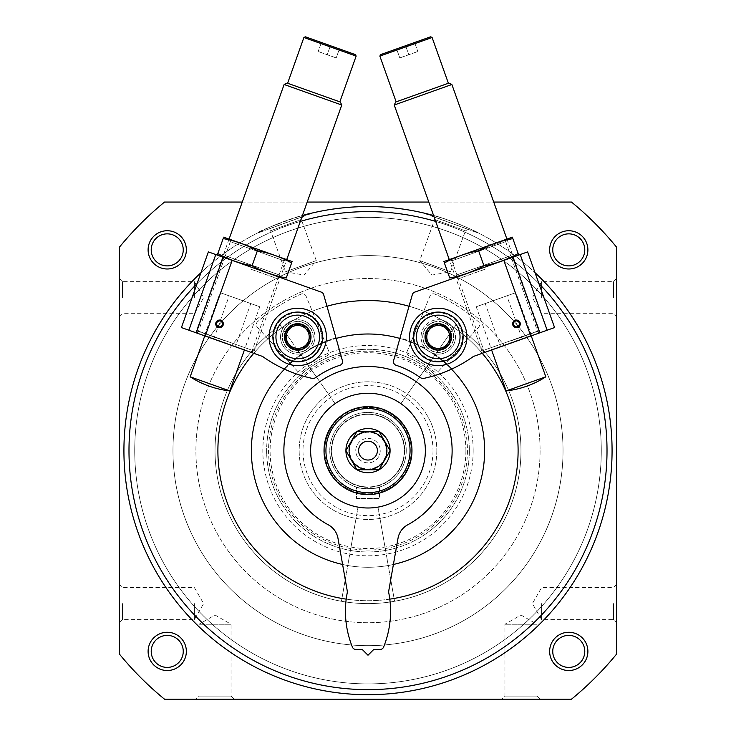 <?xml version="1.0" encoding="UTF-8"?>
<svg xmlns="http://www.w3.org/2000/svg" width="736" height="736" viewBox="0 0 736 736"><rect width="100%" height="100%" fill="white"/><g stroke="black" fill="none" stroke-linecap="round" stroke-linejoin="round"><path stroke-width="0.55" stroke-dasharray="3.68 2.76" d="M425.362 450.634A57.362 57.362 0 0 1 339.314 500.305A57.362 57.362 0 0 1 339.314 400.954A57.362 57.362 0 0 1 425.362 450.634A57.362 57.362 0 0 1 341.513 501.51A57.362 57.362 0 0 1 335.101 403.641A57.362 57.362 0 0 0 341.513 501.51A57.362 57.362 0 0 0 425.362 450.634A57.362 57.362 0 0 1 341.513 501.51A57.362 57.362 0 0 1 335.101 403.641A57.362 57.362 0 0 0 341.513 501.51A57.362 57.362 0 0 0 425.362 450.634A57.362 57.362 0 0 1 339.314 500.305A57.362 57.362 0 0 1 339.314 400.954A57.362 57.362 0 0 1 425.362 450.634A57.362 57.362 0 0 0 400.899 403.641A57.362 57.362 0 0 1 425.362 450.634A57.362 57.362 0 0 0 400.899 403.641A57.362 57.362 0 0 1 425.362 450.634A57.362 57.362 0 0 1 339.314 500.305A57.362 57.362 0 0 1 339.314 400.954A57.362 57.362 0 0 1 425.362 450.634A57.362 57.362 0 0 1 339.314 500.305A57.362 57.362 0 0 1 339.314 400.954A57.362 57.362 0 0 1 425.362 450.634A57.362 57.362 0 0 1 339.314 500.305A57.362 57.362 0 0 1 339.314 400.954A57.362 57.362 0 0 1 425.362 450.634M612.076 450.634A244.076 244.076 0 0 1 245.962 662.004A244.076 244.076 0 0 1 245.962 239.255A244.076 244.076 0 0 1 612.076 450.634A244.076 244.076 0 0 1 245.962 662.004A244.076 244.076 0 0 1 245.962 239.255A244.076 244.076 0 0 1 612.076 450.634A244.076 244.076 0 0 1 245.962 662.004A244.076 244.076 0 0 1 245.962 239.255A244.076 244.076 0 0 1 612.076 450.634M200.983 272.651A244.076 244.076 0 0 1 302.413 215.538M433.587 215.538A244.076 244.076 0 0 1 535.017 272.651M312.128 213.265L258.226 232.88L312.055 213.054C313.113 210.717 255.88 231.536 258.152 232.677C256.8 232.788 287.666 218.748 303.858 215.133M308.881 213.826L309.911 213.569M432.133 215.133C448.27 218.73 479.219 232.797 477.848 232.677C479.237 232.806 448.325 218.748 432.152 215.133M119.434 297.666L119.434 278.548L119.434 297.666M119.434 603.594L119.434 622.72L119.434 603.594M119.434 654.102L119.434 247.158A321.227 321.227 0 0 1 164.533 202.06L571.467 202.06A321.227 321.227 0 0 1 616.566 247.158L616.566 654.102A321.227 321.227 0 0 1 571.467 699.2L164.533 699.2A321.227 321.227 0 0 1 119.434 654.102M242.264 202.06L307.206 202.06M428.794 202.06L493.736 202.06M616.566 297.666L616.566 278.548L616.566 297.666M616.566 603.594L616.566 622.72L616.566 603.594M234.158 699.2L195.914 699.2L234.158 699.2L231.049 696.09L199.024 696.09L231.049 696.09L231.049 624.248L199.024 624.248L231.049 624.248L215.032 615.002L199.024 624.248L199.024 696.09L195.914 699.2M540.086 699.2L501.842 699.2L540.086 699.2L536.976 696.09L504.951 696.09L536.976 696.09L536.976 624.248L504.951 624.248L536.976 624.248L520.968 615.002L504.951 624.248L504.951 696.09L501.842 699.2M563.031 450.634A195.031 195.031 0 0 1 270.48 619.537A195.031 195.031 0 0 1 270.48 281.732A195.031 195.031 0 0 1 563.031 450.634A195.031 195.031 0 0 1 270.48 619.537A195.031 195.031 0 0 1 270.48 281.732A195.031 195.031 0 0 1 563.031 450.634A195.031 195.031 0 0 1 270.48 619.537A195.031 195.031 0 0 1 270.48 281.732A195.031 195.031 0 0 1 563.031 450.634A195.031 195.031 0 0 1 270.48 619.537A195.031 195.031 0 0 1 270.48 281.732A195.031 195.031 0 0 1 563.031 450.634M186.355 651.397A19.118 19.118 0 0 1 157.67 667.957A19.118 19.118 0 0 1 157.67 634.837A19.118 19.118 0 0 1 186.355 651.397M587.889 249.863A19.118 19.118 0 0 1 559.204 266.423A19.118 19.118 0 0 1 559.204 233.303A19.118 19.118 0 0 1 587.889 249.863M587.889 651.397A19.118 19.118 0 0 1 559.204 667.957A19.118 19.118 0 0 1 559.204 634.837A19.118 19.118 0 0 1 587.889 651.397M186.355 249.863A19.118 19.118 0 0 1 157.67 266.423A19.118 19.118 0 0 1 157.67 233.303A19.118 19.118 0 0 1 186.355 249.863M467.424 450.634A99.424 99.424 0 0 1 318.283 536.737A99.424 99.424 0 0 1 318.283 364.522A99.424 99.424 0 0 1 467.424 450.634A99.424 99.424 0 0 1 318.283 536.737A99.424 99.424 0 0 1 318.283 364.522A99.424 99.424 0 0 1 467.424 450.634M465.897 450.634A97.897 97.897 0 0 1 319.047 535.412A97.897 97.897 0 0 1 319.047 365.847A97.897 97.897 0 0 1 465.897 450.634M183.246 249.863A16.017 16.017 0 0 1 159.224 263.736A16.017 16.017 0 0 1 159.224 235.998A16.017 16.017 0 0 1 183.246 249.863M584.78 651.397A16.017 16.017 0 0 1 560.758 665.27A16.017 16.017 0 0 1 560.758 637.532A16.017 16.017 0 0 1 584.78 651.397M197.101 283.544A239.007 239.007 0 0 1 300.325 221.407M435.675 221.407A239.007 239.007 0 0 1 538.899 283.544M389.795 599.141A150.098 150.098 0 0 1 346.205 599.141M253.727 353.308A150.098 150.098 0 0 1 326.968 306.25A150.098 150.098 0 0 0 293.728 320.197A17.213 17.213 0 0 1 310.482 348.505A117.208 117.208 0 0 1 335.956 337.888L326.968 306.25A150.098 150.098 0 0 0 293.728 320.197A17.213 17.213 0 0 0 284.584 325.846A150.098 150.098 0 0 0 253.727 353.308L262.577 356.454A133.842 133.842 0 0 0 312 378.341A4.591 4.591 0 0 0 315.652 377.586A89.866 89.866 0 0 1 339.922 365.258A3.827 3.827 0 0 0 342.406 360.585L335.956 337.888A117.208 117.208 0 0 0 310.482 348.505A17.213 17.213 0 0 1 302.404 353.501A117.208 117.208 0 0 0 283.967 368.92A117.208 117.208 0 0 1 302.404 353.501A17.213 17.213 0 0 1 284.584 325.846A150.098 150.098 0 0 0 253.727 353.308L188.848 330.206L215.786 254.546L208.371 251.905M409.032 306.25A150.098 150.098 0 0 1 482.273 353.308A150.098 150.098 0 0 0 451.416 325.846A17.213 17.213 0 0 1 433.596 353.501A117.208 117.208 0 0 1 452.033 368.92A117.208 117.208 0 0 0 433.596 353.501A17.213 17.213 0 0 1 425.454 325.422A17.213 17.213 0 0 1 442.272 320.197A150.098 150.098 0 0 0 409.032 306.25L400.044 337.888A117.208 117.208 0 0 1 425.518 348.505A117.208 117.208 0 0 0 400.044 337.888L393.594 360.585A3.827 3.827 0 0 0 396.078 365.258A89.866 89.866 0 0 1 420.348 377.586A4.591 4.591 0 0 0 424 378.341A133.842 133.842 0 0 0 473.423 356.454L482.273 353.308A150.098 150.098 0 0 0 451.416 325.846A17.213 17.213 0 0 0 442.272 320.197A150.098 150.098 0 0 0 409.032 306.25L412.316 294.676A3.827 3.827 0 0 1 414.708 292.118L520.214 254.546L547.152 330.206L554.576 327.566M607.007 450.634A239.007 239.007 0 0 1 248.492 657.616A239.007 239.007 0 0 1 248.492 243.644A239.007 239.007 0 0 1 607.007 450.634M601.275 450.634A233.275 233.275 0 0 1 251.362 652.648A233.275 233.275 0 0 1 251.362 248.612A233.275 233.275 0 0 1 601.275 450.634A233.275 233.275 0 0 1 251.362 652.648A233.275 233.275 0 0 1 251.362 248.612A233.275 233.275 0 0 1 601.275 450.634M267.692 229.43L302.652 216.706L267.692 229.43L270.544 230.764L301.328 219.558L270.544 230.764L285.476 271.796L316.259 260.59L285.476 271.796L304.106 275.08L316.259 260.59L301.328 219.558L302.652 216.706M423.872 213.265L477.774 232.88L423.945 213.054M433.348 216.706L468.308 229.43L433.348 216.706L434.672 219.558L465.456 230.764L434.672 219.558L419.741 260.59L450.524 271.796L419.741 260.59L431.894 275.08L450.524 271.796L465.456 230.764L468.308 229.43M584.78 249.863A16.017 16.017 0 0 1 560.758 263.736A16.017 16.017 0 0 1 560.758 235.998A16.017 16.017 0 0 1 584.78 249.863M183.246 651.397A16.017 16.017 0 0 1 159.224 665.27A16.017 16.017 0 0 1 159.224 637.532A16.017 16.017 0 0 1 183.246 651.397M541.613 603.594L541.613 619.611L541.613 603.594M613.465 603.594L613.465 619.611L613.465 603.594M541.613 297.666L541.613 281.649L541.613 297.666M613.465 297.666L613.465 281.649L613.465 297.666M122.535 603.594L122.535 619.611L122.535 603.594M194.387 603.594L194.387 619.611L194.387 603.594M122.535 297.666L122.535 281.649L122.535 297.666M194.387 297.666L194.387 281.649L194.387 297.666M484.638 450.634A116.638 116.638 0 0 1 309.681 551.641A116.638 116.638 0 0 1 309.681 349.618A116.638 116.638 0 0 1 484.638 450.634M393.401 564.466A116.638 116.638 0 0 1 342.599 564.466M284.519 369.178A116.638 116.638 0 0 1 336.113 338.44M399.887 338.44A116.638 116.638 0 0 1 451.481 369.178M469.338 450.634A101.338 101.338 0 0 1 317.326 538.393A101.338 101.338 0 0 1 317.326 362.866A101.338 101.338 0 0 1 469.338 450.634A101.338 101.338 0 0 1 317.326 538.393A101.338 101.338 0 0 1 317.326 362.866A101.338 101.338 0 0 1 469.338 450.634A101.338 101.338 0 0 1 317.326 538.393A101.338 101.338 0 0 1 317.326 362.866A101.338 101.338 0 0 1 469.338 450.634M540.086 450.634A172.086 172.086 0 0 1 281.952 599.665A172.086 172.086 0 0 1 281.952 301.604A172.086 172.086 0 0 1 540.086 450.634A172.086 172.086 0 0 1 281.952 599.665A172.086 172.086 0 0 1 281.952 301.604A172.086 172.086 0 0 1 540.086 450.634M518.098 450.634A150.098 150.098 0 0 1 292.956 580.621A150.098 150.098 0 0 1 292.956 320.638A150.098 150.098 0 0 1 518.098 450.634M400.899 403.641L455.74 325.33A152.968 152.968 0 0 1 482.273 552.322A152.968 152.968 0 0 1 253.727 552.322A152.968 152.968 0 0 1 280.26 325.33L335.101 403.641L280.26 325.33A152.968 152.968 0 0 0 253.727 552.322A152.968 152.968 0 0 0 482.273 552.322A152.968 152.968 0 0 0 455.74 325.33L400.899 403.641L455.74 325.33A152.968 152.968 0 0 1 482.273 552.322A152.968 152.968 0 0 1 253.727 552.322A152.968 152.968 0 0 1 280.26 325.33A152.968 152.968 0 0 0 253.727 552.322A152.968 152.968 0 0 0 482.273 552.322A152.968 152.968 0 0 0 455.74 325.33L400.899 403.641M216.715 322.874C219.862 319.856 221.748 320.519 222.355 324.88C219.126 327.879 217.24 327.207 216.715 322.874M224.572 342.93L253.396 353.188L224.572 342.93M181.424 327.566L188.848 330.206M251.51 267.269L280.296 277.518L251.51 267.269M215.786 254.546L321.292 292.118A3.827 3.827 0 0 1 323.684 294.676L326.968 306.25M313.959 342.7A17.213 17.213 0 0 1 284.639 348.082A17.213 17.213 0 0 1 294.639 320.004A17.213 17.213 0 0 1 313.959 342.7M324.769 346.555A28.686 28.686 0 0 1 275.908 355.516A28.686 28.686 0 0 1 292.569 308.724A28.686 28.686 0 0 1 324.769 346.555M225.271 340.98L198.398 331.412L225.271 340.98M250.829 269.192L277.702 278.751L250.829 269.192M321.402 42.504L339.416 48.926L321.402 42.504L318.191 51.511L321.402 42.504M355.442 54.63L305.366 36.8M259.78 306.756L220.156 292.643L259.78 306.756L244.518 349.618L204.893 335.515L244.748 350.106L204.396 335.745L244.748 350.106M250.774 303.545L229.163 295.844L250.774 303.545L235.382 346.776L213.771 339.075L235.382 346.776M251.188 352.406L197.966 333.454L251.188 352.406L254.178 350.98L196.54 330.455L254.178 350.98L286.746 259.523L229.108 238.998L286.746 259.523L284.105 260.783L230.359 241.647L284.105 260.783L279.082 274.887L225.336 255.751L279.082 274.887L280.333 277.536L222.695 257.011L280.333 277.536M341.762 105.018L284.124 84.493M340.336 102.028L287.123 83.076M339.848 101.853L287.61 83.251L339.848 101.853M356.141 56.092L303.904 37.499M229.807 390.917L190.182 376.814M244.389 349.986L204.764 335.874L244.389 349.986M336.205 57.932L339.416 48.926L336.205 57.932L327.198 54.722L330.409 45.715L327.198 54.722L318.191 51.511L336.205 57.932M328.688 351.008L306.093 296.185A3.827 3.827 0 0 0 301.015 294.133A170.172 170.172 0 0 0 257.637 321.669A3.827 3.827 0 0 0 257.324 327.134L297.307 370.916A3.827 3.827 0 0 0 302.606 371.257A3.827 3.827 0 0 1 297.307 370.916L257.324 327.134A3.827 3.827 0 0 1 257.637 321.669A170.172 170.172 0 0 1 301.015 294.133A3.827 3.827 0 0 1 306.093 296.185L328.688 351.008A3.827 3.827 0 0 1 326.738 355.948A103.252 103.252 0 0 0 302.606 371.257A103.252 103.252 0 0 1 326.738 355.948A3.827 3.827 0 0 0 328.688 351.008M310.666 328.734A15.3 15.3 0 0 1 298.393 352.213A15.3 15.3 0 0 1 284.188 329.848A15.3 15.3 0 0 1 310.666 328.734A15.3 15.3 0 0 1 298.393 352.213A15.3 15.3 0 0 1 284.188 329.848A15.3 15.3 0 0 1 310.666 328.734M308.476 330.124A12.705 12.705 0 0 1 298.282 349.628A12.705 12.705 0 0 1 286.488 331.044A12.705 12.705 0 0 1 308.476 330.124A12.705 12.705 0 0 1 298.282 349.628A12.705 12.705 0 0 1 286.488 331.044A12.705 12.705 0 0 1 308.476 330.124M289.414 360.346A24.858 24.858 0 0 1 281.64 317.998A24.858 24.858 0 0 1 322.193 332.442A24.858 24.858 0 0 1 289.414 360.346M289.662 359.628A24.095 24.095 0 0 1 282.136 318.587A24.095 24.095 0 0 1 321.448 332.58A24.095 24.095 0 0 1 289.662 359.628M292.551 351.523A15.484 15.484 0 0 1 287.712 325.137A15.484 15.484 0 0 1 312.984 334.135A15.484 15.484 0 0 1 292.551 351.523M292.615 351.339A15.3 15.3 0 0 1 287.831 325.284A15.3 15.3 0 0 1 312.791 334.172A15.3 15.3 0 0 1 292.615 351.339A15.3 15.3 0 0 1 287.831 325.284A15.3 15.3 0 0 1 312.791 334.172A15.3 15.3 0 0 1 292.615 351.339M293.6 348.579A12.365 12.365 0 0 1 289.736 327.511A12.365 12.365 0 0 1 309.911 334.696A12.365 12.365 0 0 1 293.6 348.579M217.654 255.217L285.375 279.33L217.654 255.217M217.828 253.57C217.166 255.438 217.166 255.438 217.828 253.57C228.574 259.504 239.982 263.562 252.052 265.76C262.798 271.685 274.206 275.752 286.276 277.941C285.614 279.809 285.614 279.809 286.276 277.941L291.612 262.964C292.275 261.096 292.275 261.096 291.612 262.964C280.867 257.03 269.459 252.972 257.388 250.774C246.643 244.849 235.235 240.782 223.164 238.593C223.827 236.725 223.827 236.725 223.164 238.593L217.828 253.57M291.787 261.317L224.066 237.204M197.966 333.454L196.54 330.455L229.108 238.998L230.359 241.647L225.336 255.751L222.695 257.011M257.388 250.774L252.052 265.76M519.285 322.874C518.76 327.207 516.874 327.879 513.645 324.889C514.262 320.519 516.138 319.856 519.285 322.874M511.428 342.93L482.604 353.188L511.428 342.93M547.152 330.206L482.273 353.308M484.49 267.269L455.704 277.518L484.49 267.269M527.629 251.905L520.214 254.546M422.041 342.7A17.213 17.213 0 0 1 441.361 320.004A17.213 17.213 0 0 1 451.361 348.082A17.213 17.213 0 0 1 422.041 342.7M411.231 346.555A28.686 28.686 0 0 1 443.431 308.724A28.686 28.686 0 0 1 460.092 355.516A28.686 28.686 0 0 1 411.231 346.555M485.171 269.192L458.298 278.751L485.171 269.192M510.729 340.98L537.602 331.412L510.729 340.98M414.598 42.504L396.584 48.926L414.598 42.504L417.809 51.511L414.598 42.504M430.634 36.8L380.558 54.63M476.22 306.756L515.844 292.643L476.22 306.756L491.482 349.618L531.107 335.515L491.252 350.106L531.604 335.745L491.252 350.106M485.226 303.545L506.837 295.844L485.226 303.545L500.618 346.776L522.229 339.075L500.618 346.776M484.812 352.406L538.034 333.454L484.812 352.406L481.822 350.98L539.46 330.455L481.822 350.98L449.254 259.523L506.892 238.998L449.254 259.523L451.895 260.783L505.641 241.647L451.895 260.783L456.918 274.887L510.664 255.751L456.918 274.887L455.667 277.536L513.305 257.011L455.667 277.536M451.876 84.493L394.238 105.018M448.877 83.076L395.664 102.028M396.152 101.853L448.39 83.251L396.152 101.853M432.096 37.499L379.859 56.092M545.818 376.814L506.193 390.917M491.611 349.986L531.236 335.874L491.611 349.986M399.795 57.932L396.584 48.926L399.795 57.932L408.802 54.722L405.591 45.715L408.802 54.722L417.809 51.511L399.795 57.932M438.693 370.916L478.676 327.134A3.827 3.827 0 0 0 478.363 321.669A170.172 170.172 0 0 0 434.985 294.133A3.827 3.827 0 0 0 429.907 296.185L407.312 351.008A3.827 3.827 0 0 0 409.262 355.948A3.827 3.827 0 0 1 407.312 351.008L429.907 296.185A3.827 3.827 0 0 1 434.985 294.133A170.172 170.172 0 0 1 478.363 321.669A3.827 3.827 0 0 1 478.676 327.134L438.693 370.916A3.827 3.827 0 0 1 433.394 371.257A103.252 103.252 0 0 0 409.262 355.948A103.252 103.252 0 0 1 433.394 371.257A3.827 3.827 0 0 0 438.693 370.916M451.168 345.129A15.3 15.3 0 0 1 424.7 344.016A15.3 15.3 0 0 1 438.895 321.65A15.3 15.3 0 0 1 451.168 345.129A15.3 15.3 0 0 1 424.7 344.016A15.3 15.3 0 0 1 438.895 321.65A15.3 15.3 0 0 1 451.168 345.129M448.978 343.74A12.705 12.705 0 0 1 426.99 342.82A12.705 12.705 0 0 1 438.785 324.236A12.705 12.705 0 0 1 448.978 343.74A12.705 12.705 0 0 1 426.99 342.82A12.705 12.705 0 0 1 438.785 324.236A12.705 12.705 0 0 1 448.978 343.74M429.916 313.518A24.858 24.858 0 0 1 462.705 341.421A24.858 24.858 0 0 1 422.142 355.856A24.858 24.858 0 0 1 429.916 313.518M430.174 314.235A24.095 24.095 0 0 1 461.95 341.283A24.095 24.095 0 0 1 422.639 355.276A24.095 24.095 0 0 1 430.174 314.235M433.053 322.34A15.484 15.484 0 0 1 453.486 339.728A15.484 15.484 0 0 1 428.214 348.726A15.484 15.484 0 0 1 433.053 322.34M433.118 322.515A15.3 15.3 0 0 1 453.293 339.692A15.3 15.3 0 0 1 428.334 348.579A15.3 15.3 0 0 1 433.118 322.515A15.3 15.3 0 0 1 453.293 339.692A15.3 15.3 0 0 1 428.334 348.579A15.3 15.3 0 0 1 433.118 322.515M434.102 325.284A12.365 12.365 0 0 1 450.414 339.158A12.365 12.365 0 0 1 430.238 346.343A12.365 12.365 0 0 1 434.102 325.284M518.346 255.217L450.625 279.33L518.346 255.217M507.178 239.789L478.612 250.774C466.541 252.972 455.133 257.03 444.388 262.964C443.725 261.096 443.725 261.096 444.388 262.964L449.724 277.941C450.386 279.809 450.386 279.809 449.724 277.941C461.794 275.752 473.202 271.685 483.948 265.76C496.018 263.562 507.426 259.504 518.172 253.57C518.834 255.438 518.834 255.438 518.172 253.57L512.836 238.593C512.173 236.725 512.173 236.725 512.836 238.593M511.934 237.204L444.213 261.317M538.034 333.454L539.46 330.455L506.892 238.998L505.641 241.647L510.664 255.751L513.305 257.011M478.612 250.774L483.948 265.76M377.964 507.122A57.362 57.362 0 0 1 358.036 507.122A57.362 57.362 0 0 0 377.964 507.122A57.362 57.362 0 0 1 358.036 507.122A57.362 57.362 0 0 0 377.964 507.122L394.56 601.275A152.968 152.968 0 0 1 341.44 601.275L358.036 507.122L341.44 601.275A152.968 152.968 0 0 0 394.56 601.275L377.964 507.122M328.192 524.75A19.118 19.118 0 0 1 337.98 538.274L347.153 590.327A11.472 11.472 0 0 1 347.328 592.314A95.606 95.606 0 0 0 352.415 647.1A3.827 3.827 0 0 0 355.957 649.483L362.259 649.483L368 655.224L373.741 649.483L380.043 649.483A3.827 3.827 0 0 0 383.585 647.1A95.606 95.606 0 0 0 388.672 592.314A11.472 11.472 0 0 1 388.847 590.327L398.02 538.274A19.118 19.118 0 0 1 407.808 524.75A84.134 84.134 0 0 0 432.998 397.219A84.134 84.134 0 0 0 303.002 397.219A84.134 84.134 0 0 0 328.192 524.75M386.354 450.634A18.354 18.354 0 0 1 358.818 466.532A18.354 18.354 0 0 1 358.818 434.737A18.354 18.354 0 0 1 386.354 450.634M404.708 450.634A36.708 36.708 0 0 1 349.646 482.42A36.708 36.708 0 0 1 349.646 418.839A36.708 36.708 0 0 1 404.708 450.634M406.244 450.634A38.244 38.244 0 0 1 348.882 483.745A38.244 38.244 0 0 1 348.882 417.514A38.244 38.244 0 0 1 406.244 450.634A38.244 38.244 0 0 1 348.882 483.745A38.244 38.244 0 0 1 348.882 417.514A38.244 38.244 0 0 1 406.244 450.634M356.528 487.112C355.838 489.026 380.144 489.026 379.472 487.112C380.162 489.026 355.856 489.026 356.528 487.112L356.528 498.428L379.472 498.428L356.528 498.428L356.528 487.112M436.834 450.634A68.834 68.834 0 0 1 333.583 510.241A68.834 68.834 0 0 1 333.583 391.018A68.834 68.834 0 0 1 436.834 450.634A68.834 68.834 0 0 1 333.583 510.241A68.834 68.834 0 0 1 333.583 391.018A68.834 68.834 0 0 1 436.834 450.634M433.007 450.634A65.007 65.007 0 0 1 335.496 506.929A65.007 65.007 0 0 1 335.496 394.33A65.007 65.007 0 0 1 433.007 450.634M411.976 450.634A43.976 43.976 0 0 1 346.012 488.713A43.976 43.976 0 0 1 346.012 412.546A43.976 43.976 0 0 1 411.976 450.634A43.976 43.976 0 0 1 346.012 488.713A43.976 43.976 0 0 1 346.012 412.546A43.976 43.976 0 0 1 411.976 450.634A43.976 43.976 0 0 1 346.012 488.713A43.976 43.976 0 0 1 346.012 412.546A43.976 43.976 0 0 1 411.976 450.634M411.212 450.634A43.212 43.212 0 0 1 346.389 488.051A43.212 43.212 0 0 1 346.389 413.209A43.212 43.212 0 0 1 411.212 450.634A43.212 43.212 0 0 1 346.389 488.051A43.212 43.212 0 0 1 346.389 413.209A43.212 43.212 0 0 1 411.212 450.634M404.331 450.634A36.331 36.331 0 0 1 349.839 482.089A36.331 36.331 0 0 1 349.839 419.17A36.331 36.331 0 0 1 404.331 450.634A36.331 36.331 0 0 1 349.839 482.089A36.331 36.331 0 0 1 349.839 419.17A36.331 36.331 0 0 1 404.331 450.634M394.56 601.275A152.968 152.968 0 0 1 341.44 601.275A152.968 152.968 0 0 0 394.56 601.275M379.472 487.112L379.472 498.428L379.472 487.112M377.402 450.634A9.402 9.402 0 0 1 363.299 458.776A9.402 9.402 0 0 1 363.299 442.492A9.402 9.402 0 0 1 377.402 450.634A9.402 9.402 0 0 1 363.299 458.776A9.402 9.402 0 0 1 363.299 442.492A9.402 9.402 0 0 1 377.402 450.634A9.402 9.402 0 0 1 368 460.037A9.402 9.402 0 0 1 358.598 450.634A9.402 9.402 0 0 1 368 441.232A9.402 9.402 0 0 1 377.402 450.634M380.236 450.634A12.236 12.236 0 0 1 361.882 461.233A12.236 12.236 0 0 1 361.882 440.036A12.236 12.236 0 0 1 380.236 450.634A12.236 12.236 0 0 1 361.882 461.233A12.236 12.236 0 0 1 361.882 440.036A12.236 12.236 0 0 1 380.236 450.634M345.92 450.634L356.96 431.508M473.165 450.634A105.165 105.165 0 0 1 315.422 541.705A105.165 105.165 0 0 1 315.422 359.554A105.165 105.165 0 0 1 473.165 450.634M616.566 584.476L613.465 587.586L541.613 587.586L532.367 603.594L541.613 619.611L613.465 619.611L616.566 622.72M616.566 278.548L613.465 281.649L541.613 281.649L532.367 297.666L541.613 313.683L613.465 313.683L616.566 316.784M119.434 622.72L122.535 619.611L194.387 619.611L203.633 603.594L194.387 587.586L122.535 587.586L119.434 584.476M119.434 316.784L122.535 313.683L194.387 313.683L203.633 297.666L194.387 281.649L122.535 281.649L119.434 278.548M222.732 257.02L223.965 259.624L198.398 331.412L195.758 332.663M280.296 277.518L277.702 278.751L252.135 350.548L253.396 353.188M204.396 335.745L220.156 292.643M213.771 339.075L229.163 295.844M540.242 332.663L537.602 331.412L512.035 259.624L513.268 257.02M482.604 353.188L483.865 350.548L458.298 278.751L455.704 277.518M531.604 335.745L515.844 292.643M522.229 339.075L506.837 295.844"/><path stroke-width="1.1" d="M535.017 272.651A244.076 244.076 0 0 1 271.023 674.618A244.076 244.076 0 0 1 200.983 272.651M302.413 215.538A244.076 244.076 0 0 1 433.587 215.538M303.858 215.133L308.881 213.826M309.911 213.569L312.055 213.054M427.184 213.836L432.133 215.133M432.152 215.133L427.147 213.826M493.736 202.06L571.467 202.06A321.227 321.227 0 0 1 616.566 247.158L616.566 654.102A321.227 321.227 0 0 1 571.467 699.2L164.533 699.2A321.227 321.227 0 0 1 119.434 654.102L119.434 247.158A321.227 321.227 0 0 1 164.533 202.06L242.264 202.06M307.206 202.06L428.794 202.06M186.355 651.397A19.118 19.118 0 0 1 157.67 667.957A19.118 19.118 0 0 1 157.67 634.837A19.118 19.118 0 0 1 186.355 651.397M587.889 249.863A19.118 19.118 0 0 1 559.204 266.423A19.118 19.118 0 0 1 559.204 233.303A19.118 19.118 0 0 1 587.889 249.863M587.889 651.397A19.118 19.118 0 0 1 559.204 667.957A19.118 19.118 0 0 1 559.204 634.837A19.118 19.118 0 0 1 587.889 651.397M186.355 249.863A19.118 19.118 0 0 1 157.67 266.423A19.118 19.118 0 0 1 157.67 233.303A19.118 19.118 0 0 1 186.355 249.863M183.246 249.863A16.017 16.017 0 0 1 159.224 263.736A16.017 16.017 0 0 1 159.224 235.998A16.017 16.017 0 0 1 183.246 249.863M584.78 651.397A16.017 16.017 0 0 1 560.758 665.27A16.017 16.017 0 0 1 560.758 637.532A16.017 16.017 0 0 1 584.78 651.397M538.899 283.544A239.007 239.007 0 0 1 277.776 671.959A239.007 239.007 0 0 1 197.101 283.544M300.325 221.407A239.007 239.007 0 0 1 435.675 221.407M482.273 353.308A150.098 150.098 0 0 1 389.795 599.141M346.205 599.141A150.098 150.098 0 0 1 253.727 353.308M326.968 306.25A150.098 150.098 0 0 1 409.032 306.25M584.78 249.863A16.017 16.017 0 0 1 560.758 263.736A16.017 16.017 0 0 1 560.758 235.998A16.017 16.017 0 0 1 584.78 249.863M183.246 651.397A16.017 16.017 0 0 1 159.224 665.27A16.017 16.017 0 0 1 159.224 637.532A16.017 16.017 0 0 1 183.246 651.397M451.481 369.178A116.638 116.638 0 0 1 393.401 564.466M342.599 564.466A116.638 116.638 0 0 1 284.519 369.178M336.113 338.44A116.638 116.638 0 0 1 399.887 338.44M216.715 322.874A2.999 2.999 0 0 0 220.073 326.83A2.999 2.999 0 0 0 221.821 321.936A2.999 2.999 0 0 0 216.715 322.874M215.933 322.598A3.827 3.827 0 0 0 220.23 327.64A3.827 3.827 0 0 0 222.447 321.402A3.827 3.827 0 0 0 215.933 322.598M324.769 346.555A28.686 28.686 0 0 1 275.908 355.516A28.686 28.686 0 0 1 292.569 308.724A28.686 28.686 0 0 1 324.769 346.555M196.245 332.838L262.577 356.454A133.842 133.842 0 0 0 312 378.341A4.591 4.591 0 0 0 315.652 377.586A89.866 89.866 0 0 1 339.922 365.258A3.827 3.827 0 0 0 342.406 360.585L323.684 294.676A3.827 3.827 0 0 0 321.292 292.118L215.786 254.546L188.848 330.206L196.245 332.838L223.183 257.186M205.215 336.03L232.162 260.378M188.848 330.206L181.424 327.566L208.371 251.905L215.786 254.546M303.904 37.499L305.366 36.8L355.442 54.63L356.141 56.092L303.904 37.499L287.61 83.251M229.108 238.998L284.124 84.493L341.762 105.018L286.746 259.523M284.124 84.493L287.123 83.076L340.336 102.028L341.762 105.018M339.848 101.853L356.141 56.092M229.807 390.917A92.166 92.166 0 0 1 190.182 376.814L229.807 390.917L244.389 349.986M293.305 349.407L306.332 347.015L310.776 334.54L306.489 329.498A11.472 11.472 0 0 1 299.819 348.211A11.472 11.472 0 0 1 286.939 333.086A11.472 11.472 0 0 1 295.679 325.643L289.165 326.839L302.192 324.447L310.776 334.54L306.332 347.015L293.305 349.407L284.722 339.324L289.165 326.839A13.248 13.248 0 0 1 310.776 334.54A13.248 13.248 0 0 1 293.305 349.407A13.248 13.248 0 0 1 289.165 326.839L284.722 339.324L293.103 349.168M290.435 357.466A21.795 21.795 0 0 1 283.618 320.326A21.795 21.795 0 0 1 319.185 332.994A21.795 21.795 0 0 1 290.435 357.466M289.414 360.346A24.858 24.858 0 0 1 281.64 317.998A24.858 24.858 0 0 1 322.193 332.442A24.858 24.858 0 0 1 289.414 360.346M302.192 324.447L295.679 325.643A11.472 11.472 0 0 1 306.489 329.498L302.395 324.686M286.276 277.941C274.206 275.752 262.798 271.685 252.052 265.76C239.982 263.562 228.574 259.504 217.828 253.57C217.166 255.438 217.166 255.438 217.828 253.57L223.164 238.593C223.827 236.725 223.827 236.725 223.164 238.593C235.235 240.782 246.643 244.849 257.388 250.774C269.459 252.972 280.867 257.03 291.612 262.964C292.275 261.096 292.275 261.096 291.612 262.964L286.276 277.941C285.614 279.809 285.614 279.809 286.276 277.941M223.67 237.167L292.118 261.547M257.388 250.774L252.052 265.76M519.285 322.874A2.999 2.999 0 0 0 514.179 321.936A2.999 2.999 0 0 0 515.927 326.83A2.999 2.999 0 0 0 519.285 322.874M520.067 322.598A3.827 3.827 0 0 0 513.553 321.402A3.827 3.827 0 0 0 515.77 327.64A3.827 3.827 0 0 0 520.067 322.598M411.231 346.555A28.686 28.686 0 0 1 443.431 308.724A28.686 28.686 0 0 1 460.092 355.516A28.686 28.686 0 0 1 411.231 346.555M512.817 257.186L414.708 292.118A3.827 3.827 0 0 0 412.316 294.676L393.594 360.585A3.827 3.827 0 0 0 396.078 365.258A89.866 89.866 0 0 1 420.348 377.586A4.591 4.591 0 0 0 424 378.341A133.842 133.842 0 0 0 473.423 356.454L547.152 330.206L520.214 254.546L512.817 257.186L539.755 332.838M503.838 260.378L530.785 336.03M520.214 254.546L527.629 251.905L554.576 327.566L547.152 330.206M379.859 56.092L380.558 54.63L430.634 36.8L432.096 37.499L379.859 56.092L396.152 101.853M449.254 259.523L394.238 105.018L451.876 84.493L506.892 238.998M394.238 105.018L395.664 102.028L448.877 83.076L451.876 84.493M491.611 349.986L506.193 390.917L545.818 376.814L531.236 335.874M433.808 324.447L425.224 334.54L429.668 347.015L436.181 348.211A11.472 11.472 0 0 1 429.511 329.498A11.472 11.472 0 0 1 449.061 333.086A11.472 11.472 0 0 1 446.991 344.365L451.278 339.324L442.695 349.407L429.668 347.015L425.224 334.54L433.808 324.447L446.835 326.839L451.278 339.324A13.248 13.248 0 0 1 429.668 347.015A13.248 13.248 0 0 1 433.808 324.447A13.248 13.248 0 0 1 451.278 339.324L446.835 326.839L434.12 324.502M430.937 316.397A21.795 21.795 0 0 1 459.687 340.869A21.795 21.795 0 0 1 424.12 353.528A21.795 21.795 0 0 1 430.937 316.397M429.916 313.518A24.858 24.858 0 0 1 462.705 341.421A24.858 24.858 0 0 1 422.142 355.856A24.858 24.858 0 0 1 429.916 313.518M442.695 349.407L446.991 344.365A11.472 11.472 0 0 1 436.181 348.211L442.391 349.352M512.836 238.593L518.172 253.57C518.834 255.438 518.834 255.438 518.172 253.57C507.426 259.504 496.018 263.562 483.948 265.76C473.202 271.685 461.794 275.752 449.724 277.941C450.386 279.809 450.386 279.809 449.724 277.941L444.388 262.964C443.725 261.096 443.725 261.096 444.388 262.964C455.133 257.03 466.541 252.972 478.612 250.774C489.357 244.849 500.765 240.782 512.836 238.593C512.173 236.725 512.173 236.725 512.836 238.593L507.178 239.789M443.882 261.547L512.33 237.167M478.612 250.774L483.948 265.76M410.062 450.634A42.062 42.062 0 0 1 346.969 487.057A42.062 42.062 0 0 1 346.969 414.202A42.062 42.062 0 0 1 410.062 450.634M356.96 431.508L379.04 431.508L390.08 450.634A22.08 22.08 0 0 1 356.96 469.761A22.08 22.08 0 0 1 356.96 431.508A22.08 22.08 0 0 1 390.08 450.634L379.04 431.508L356.96 431.508L345.92 450.634L356.96 469.752L379.04 469.752L390.08 450.634L379.04 469.752L356.96 469.752L345.92 450.634M425.362 450.634A57.362 57.362 0 0 1 339.314 500.305A57.362 57.362 0 0 1 339.314 400.954A57.362 57.362 0 0 1 425.362 450.634M328.192 524.75A19.118 19.118 0 0 1 337.98 538.274L347.153 590.327A11.472 11.472 0 0 1 347.328 592.314A95.606 95.606 0 0 0 352.415 647.1A3.827 3.827 0 0 0 355.957 649.483L362.259 649.483L368 655.224L373.741 649.483L380.043 649.483A3.827 3.827 0 0 0 383.585 647.1A95.606 95.606 0 0 0 388.672 592.314A11.472 11.472 0 0 1 388.847 590.327L398.02 538.274A19.118 19.118 0 0 1 407.808 524.75A84.134 84.134 0 0 0 432.998 397.219A84.134 84.134 0 0 0 303.002 397.219A84.134 84.134 0 0 0 328.192 524.75M411.976 450.634A43.976 43.976 0 0 1 346.012 488.713A43.976 43.976 0 0 1 346.012 412.546A43.976 43.976 0 0 1 411.976 450.634M386.934 450.634A18.934 18.934 0 0 1 358.533 467.029A18.934 18.934 0 0 1 358.533 434.24A18.934 18.934 0 0 1 386.934 450.634M377.402 450.634A9.402 9.402 0 0 1 363.299 458.776A9.402 9.402 0 0 1 363.299 442.492A9.402 9.402 0 0 1 377.402 450.634M190.182 376.814L204.764 335.874M448.39 83.251L432.096 37.499M506.193 390.917A92.166 92.166 0 0 0 545.818 376.814"/></g></svg>
